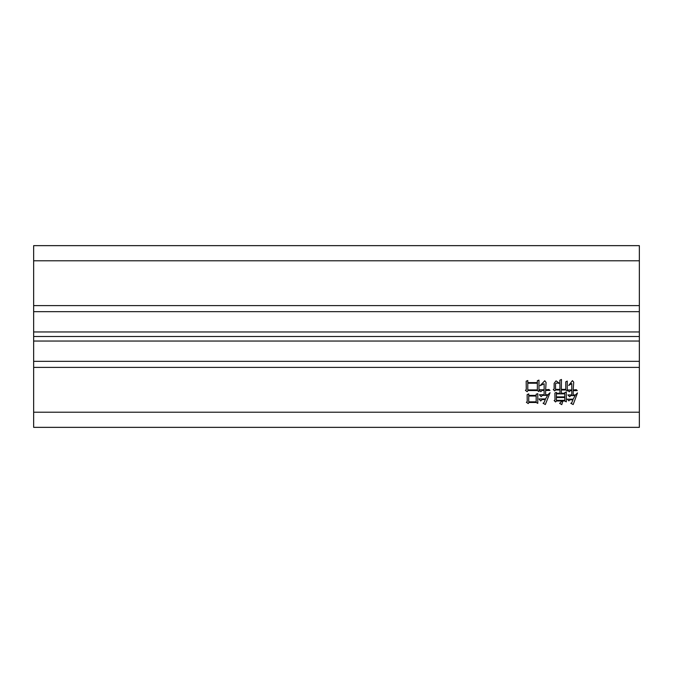 <?xml version="1.0" encoding="UTF-8"?>
<svg xmlns="http://www.w3.org/2000/svg" width="673" height="673" viewBox="0 0 673 673"><rect width="100%" height="100%" fill="white"/><g stroke="black" fill="none" stroke-linecap="round" stroke-linejoin="round"><path stroke-width="1.01" d="M527.783 380.539L527.783 382.584L537.357 382.584L537.357 380.75L538.972 380.11L538.972 391.619L537.357 390.542L527.994 390.542L527.136 391.728L525.411 390.332L526.278 389.574L526.168 381.187L527.783 380.539M571.789 390.004L571.789 383.551L568.668 385.486L572.429 380.649L573.724 382.155L573.186 390.004L576.307 389.684L577.274 390.651L573.186 390.651L573.186 394.958L575.449 394.958L577.493 392.914L573.186 404.532L570.822 403.346L571.789 402.706L572.967 399.796L569.955 399.796L568.878 400.872L567.263 399.148L573.186 399.148L575.121 395.598L570.822 395.598L569.636 396.784L567.911 394.958L571.789 394.958L571.789 390.651L570.384 390.651L569.207 391.837L567.482 390.004L571.789 390.004M639.35 367.391L639.35 427.355L33.65 427.355L33.65 367.391L639.35 367.391L639.35 361.334L33.65 361.334L33.65 367.391M558.876 382.903L558.876 383.332C557.463 382.87 556.352 382.971 555.536 383.66L555.536 389.364L559.953 389.364L559.843 380.211L561.459 379.463L561.349 389.364L565.757 389.364L565.757 381.827L567.263 381.078L567.263 390.971L565.867 390.004L561.349 390.004L561.349 393.234L564.79 393.234L564.79 392.586L566.296 391.947L566.296 401.84L564.689 400.982L562.855 400.982L561.778 404.641L559.625 403.346L562.106 400.982L556.504 400.982L555.536 401.949L554.14 400.553L554.998 400.014L554.897 393.015L556.403 392.376L556.403 393.234L559.953 393.234L559.953 390.004L555.646 390.004L554.678 390.971L553.282 389.574L554.14 389.036L554.14 383.332L556.075 380.859L558.876 382.903M528.751 393.882L528.751 395.388L536.171 395.388L536.171 394.201L537.786 393.663L537.786 403.346L536.171 402.488L528.961 402.488L528.212 403.564L526.379 402.269L527.245 401.52L527.136 394.63L528.751 393.882M544.137 389.793L544.137 383.77L540.049 385.705L544.777 380.75L546.072 382.474L545.643 389.793L548.975 389.465L549.942 390.441L545.643 390.441L545.643 394.74L547.898 394.74L550.051 392.696L545.315 404.532L543.061 403.245L544.028 402.597L545.315 399.585L542.093 399.585L540.688 400.982L538.972 398.938L545.534 398.938L547.578 395.388L542.413 395.388L541.126 396.675L539.401 394.74L544.137 394.74L544.137 390.441L542.093 390.441L540.798 391.728L539.182 389.793L544.137 389.793M33.65 361.334L33.65 245.645L639.35 245.645L639.35 361.334M33.65 341.043L639.35 341.043M639.35 331.957L33.65 331.957M639.35 305.609L33.65 305.609M33.65 336.5L639.35 336.5M33.65 311.666L639.35 311.666M556.403 400.334L564.79 400.334L564.79 397.541L556.403 397.541L556.403 400.334M556.403 396.893L564.79 396.893L564.79 393.882L556.403 393.882L556.403 396.893M528.751 401.84L536.171 401.84L536.171 396.035L528.751 396.035L528.751 401.84M527.783 389.903L537.357 389.903L537.357 383.231L527.783 383.231L527.783 389.903M639.35 412.213L33.65 412.213M33.65 260.788L639.35 260.788"/></g></svg>
